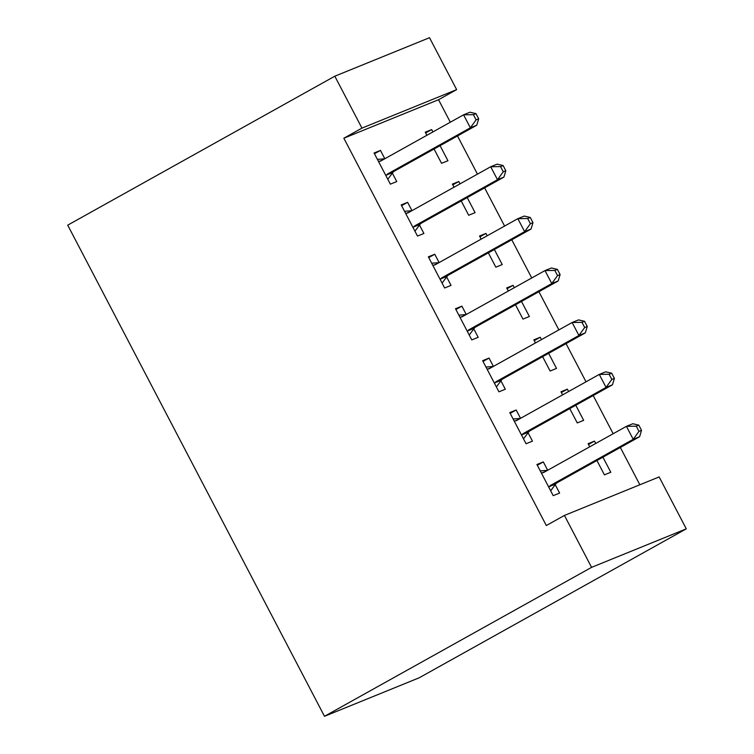 <?xml version="1.0" encoding="UTF-8"?>
<svg xmlns="http://www.w3.org/2000/svg" width="754" height="754" viewBox="0 0 754 754"><rect width="100%" height="100%" fill="white"/><g stroke="black" fill="none" stroke-linecap="round" stroke-linejoin="round"><path stroke-width="1.13" d="M639.854 484.775L620.344 447.461M613.162 433.729L593.2 395.539M586.028 381.816L566.056 343.626M558.884 329.894L538.912 291.704M531.74 277.972L511.777 239.781M504.596 226.059L484.634 187.869M477.452 174.136L457.489 135.946M450.308 122.223L438.545 99.716L456.651 89.622L361.948 128.123L334.814 76.201L67.719 225.154L324.484 716.3L419.186 677.799L686.281 528.846L659.137 476.933L564.435 515.434L591.579 567.357L686.281 528.846M334.814 76.201L429.516 37.7L456.651 89.622M561.362 392.532L567.376 389.177L560.976 391.778L562.597 394.879M567.376 389.177L568.601 391.524M575.783 405.256L583.662 420.327L577.262 422.928L569.77 408.611M510.175 413.343L516.179 409.997L509.779 412.598L526.066 443.748L532.465 441.147L528.073 432.739M516.179 409.997L520.543 418.329M507.084 288.688L513.088 285.342L506.688 287.943L508.309 291.044M513.088 285.342L514.313 287.689M521.495 301.421L529.374 316.492L522.974 319.093L515.491 304.767M455.887 309.508L461.9 306.152L455.501 308.754L471.787 339.913L478.187 337.311L473.795 328.904M461.9 306.152L466.255 314.493M452.796 184.853L458.8 181.507L452.409 184.108L454.021 187.209M458.8 181.507L460.034 183.853M467.207 197.586L475.086 212.656L468.686 215.258L461.203 200.932M401.609 205.672L407.612 202.317L401.213 204.918L417.499 236.068L423.899 233.467L419.507 225.069M407.612 202.317L411.976 210.658M438.545 99.716L343.843 138.218L546.33 525.538L564.435 515.434M374.465 153.75L380.468 150.404L374.069 153.005L390.355 184.155L396.755 181.554L392.363 173.147M380.468 150.404L384.832 158.736M425.652 132.94L431.665 129.584L425.265 132.186L426.887 135.286M431.665 129.584L432.89 131.931M440.063 145.663L447.951 160.734L441.552 163.335L434.059 149.019M428.753 257.585L434.756 254.239L428.357 256.841L444.643 287.99L451.043 285.389L446.651 276.982M434.756 254.239L439.111 262.571M479.94 236.775L485.944 233.42L479.544 236.021L481.165 239.122M485.944 233.42L487.178 235.776M494.351 249.499L502.23 264.579L495.83 267.18L488.347 252.854M483.031 361.42L489.044 358.075L482.645 360.676L498.931 391.826L505.321 389.224L500.929 380.817M489.044 358.075L493.399 366.416M534.228 340.61L540.232 337.264L533.832 339.865L535.453 342.957M540.232 337.264L541.457 339.611M548.639 353.334L556.518 368.414L550.118 371.015L542.626 356.689M537.319 465.265L543.323 461.91L536.923 464.511L553.21 495.661L559.609 493.059L555.217 484.662M543.323 461.91L547.687 470.251M588.506 444.445L594.52 441.099L588.12 443.701L589.741 446.802M594.52 441.099L595.745 443.446M602.917 457.178L610.806 472.249L604.406 474.85L596.914 460.524M343.843 138.218L361.948 128.123M591.579 567.357L324.484 716.3M387.961 173.75L394.361 171.149L476.754 125.211L470.355 127.812L387.961 173.75A5.862 5.174 -112.1 0 0 386.472 175.069L385.963 175.748M476.123 119.848L470.355 127.812L463.569 114.825L469.968 112.223L475.962 113.618L473.408 114.665L476.123 119.848L478.677 118.812L475.962 113.618M378.47 161.403L379.29 161.337A5.862 5.174 -112.1 0 0 380.676 161.017A5.862 5.174 -112.1 0 0 381.175 160.772L463.569 114.825L473.408 114.665M394.361 171.149A5.862 5.174 -112.1 0 0 392.862 172.468L387.801 179.273M377.405 159.386L384.681 158.821M476.754 125.211L478.677 118.812M415.105 225.672L421.505 223.071L503.889 177.124L497.499 179.725L415.105 225.672A5.862 5.174 -112.1 0 0 413.607 226.992L413.107 227.67M503.267 171.771L497.499 179.725L490.713 166.747L497.112 164.146L503.106 165.541L500.552 166.577L503.267 171.771L505.821 170.734L503.106 165.541M405.605 213.325L406.434 213.259A5.862 5.174 -112.1 0 0 407.81 212.939A5.862 5.174 -112.1 0 0 408.319 212.694L490.713 166.747L500.552 166.577M421.505 223.071A5.862 5.174 -112.1 0 0 420.006 224.39L414.945 231.186M404.549 211.299L411.825 210.734M503.889 177.124L505.821 170.734M442.249 277.595L448.649 274.993L531.033 229.046L524.633 231.648L442.249 277.595A5.862 5.174 -112.1 0 0 440.751 278.905L440.251 279.583M530.401 223.693L524.633 231.648L517.847 218.669L524.247 216.068L530.25 217.454L527.687 218.5L530.401 223.693L532.965 222.647L530.25 217.454M432.749 265.238L433.578 265.182A5.862 5.174 -112.1 0 0 434.954 264.852A5.862 5.174 -112.1 0 0 435.463 264.616L517.847 218.669L527.687 218.5M448.649 274.993A5.862 5.174 -112.1 0 0 447.15 276.303L442.089 283.108M431.693 263.221L438.969 262.656M531.033 229.046L532.965 222.647M469.393 329.507L475.783 326.906L558.177 280.959L551.777 283.561L469.393 329.507A5.862 5.174 -112.1 0 0 467.895 330.827L467.395 331.506M557.545 275.606L551.777 283.561L544.991 270.582L551.391 267.981L557.394 269.376L554.831 270.413L557.545 275.606L560.109 274.569L557.394 269.376M459.893 317.161L460.713 317.095A5.862 5.174 -112.1 0 0 462.098 316.774A5.862 5.174 -112.1 0 0 462.607 316.529L544.991 270.582L554.831 270.413M475.783 326.906A5.862 5.174 -112.1 0 0 474.294 328.226L469.233 335.021M458.837 315.134L466.113 314.569M558.177 280.959L560.109 274.569M496.528 381.43L502.927 378.828L585.321 332.882L578.921 335.483L496.528 381.43A5.862 5.174 -112.1 0 0 495.039 382.749L494.53 383.418M584.689 327.528L578.921 335.483L572.135 322.505L578.535 319.903L584.538 321.298L581.975 322.335L584.689 327.528L587.253 326.482L584.538 321.298M487.037 369.083L487.857 369.017A5.862 5.174 -112.1 0 0 489.242 368.687A5.862 5.174 -112.1 0 0 489.742 368.452L572.135 322.505L581.975 322.335M502.927 378.828A5.862 5.174 -112.1 0 0 501.438 380.148L496.377 386.943M485.981 367.057L493.257 366.491M585.321 332.882L587.253 326.482M523.672 433.343L530.071 430.741L612.465 384.804L606.065 387.405L523.672 433.343A5.862 5.174 -112.1 0 0 522.183 434.662L521.674 435.341M611.833 379.441L606.065 387.405L599.279 374.418L605.679 371.816L611.683 373.211L609.119 374.257L611.833 379.441L614.397 378.404L611.683 373.211M514.181 420.996L515.001 420.93A5.862 5.174 -112.1 0 0 516.386 420.609A5.862 5.174 -112.1 0 0 516.886 420.364L599.279 374.418L609.119 374.257M530.071 430.741A5.862 5.174 -112.1 0 0 528.582 432.061L523.521 438.866M513.116 418.979L520.401 418.413M612.465 384.804L614.397 378.404M550.816 485.265L557.215 482.664L639.609 436.717L633.209 439.318L550.816 485.265A5.862 5.174 -112.1 0 0 549.327 486.584L548.818 487.263M638.977 431.363L633.209 439.318L626.423 426.34L632.823 423.739L638.817 425.133L636.263 426.17L638.977 431.363L641.531 430.327L638.817 425.133M541.315 472.918L542.145 472.852A5.862 5.174 -112.1 0 0 543.521 472.532A5.862 5.174 -112.1 0 0 544.03 472.287L626.423 426.34L636.263 426.17M557.215 482.664A5.862 5.174 -112.1 0 0 555.717 483.983L550.656 490.779M540.26 470.892L547.536 470.326M639.609 436.717L641.531 430.327M379.29 161.337L382.495 160.037M386.472 175.069L392.862 172.468M406.434 213.259L409.639 211.959M413.607 226.992L420.006 224.39M433.578 265.182L436.783 263.872M440.751 278.905L447.15 276.303M460.713 317.095L463.927 315.794M467.895 330.827L474.294 328.226M487.857 369.017L491.071 367.707M495.039 382.749L501.438 380.148M515.001 420.93L518.215 419.629M522.183 434.662L528.582 432.061M542.145 472.852L545.349 471.552M549.327 486.584L555.717 483.983"/></g></svg>
